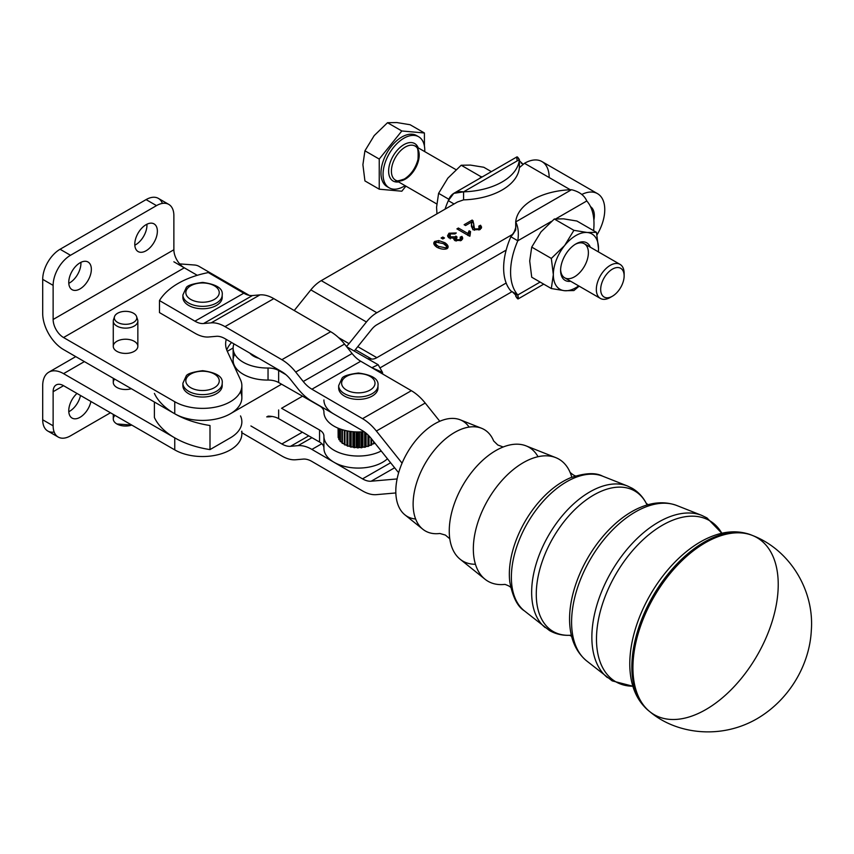 <?xml version="1.0" encoding="UTF-8"?>
<svg xmlns="http://www.w3.org/2000/svg" width="854" height="854" viewBox="0 0 854 854"><rect width="100%" height="100%" fill="white"/><g stroke="black" fill="none" stroke-linecap="round" stroke-linejoin="round"><path stroke-width="1.28" d="M365.384 432.647L365.384 447.154L365.384 432.647M366.099 446.61L366.099 433.213L366.099 446.61M364.647 432.092L364.647 447.304A20.272 11.7 0 0 0 365.384 447.154A20.272 11.7 180 0 1 364.647 447.304L364.647 432.092M361.882 431.857L361.882 447.699L361.882 431.857M362.918 447.218L362.918 431.793L362.918 447.218M361.103 431.9L361.103 447.774A20.272 11.7 0 0 0 361.882 447.699A20.272 11.7 180 0 1 361.103 447.774L361.103 431.9M358.264 431.964L358.264 447.88L358.808 447.528L358.264 447.88L358.264 431.964M359.587 447.507L359.587 431.953L359.587 447.507M357.474 431.964L357.474 447.87A20.272 11.7 0 0 0 358.264 447.88A20.272 11.7 180 0 1 357.474 447.87L357.474 431.964M354.645 431.857L354.645 447.688L355.285 447.389L354.645 447.688L354.645 431.857M356.214 447.464L356.214 431.932L356.214 447.464M353.866 431.804L353.866 447.603A20.272 11.7 0 0 0 354.645 447.688A20.272 11.7 180 0 1 353.866 447.603L353.866 431.804M351.143 431.526L351.143 447.122L351.869 446.898L351.143 447.122L351.143 431.526M352.916 447.09L352.916 431.718L352.916 447.09M350.407 431.43L350.407 446.952A20.272 11.7 0 0 0 351.143 447.122A20.272 11.7 180 0 1 350.407 446.952L350.407 431.43M347.877 431.024L347.877 446.215L348.656 446.066L347.877 446.215L347.877 431.024M349.788 446.407L349.788 431.345L349.788 446.407M347.204 430.896L347.204 445.969A20.272 11.7 0 0 0 347.877 446.215A20.272 11.7 180 0 1 347.204 445.969L347.204 430.896M344.941 430.405L344.941 444.977L345.753 444.913L344.941 444.977L344.941 430.405M346.937 445.436L346.937 430.843L346.937 445.436M344.354 430.256L344.354 444.667A20.272 11.7 0 0 0 344.941 444.977A20.272 11.7 180 0 1 344.354 444.667L344.354 430.256M342.433 429.722L342.433 443.45L343.255 443.472L342.433 443.45L342.433 429.722M341.963 429.573L341.963 443.087A20.272 11.7 0 0 0 342.433 443.45A20.272 11.7 180 0 1 341.963 443.087L341.963 429.573M340.447 429.071L340.447 441.699L341.248 441.806L340.447 441.699L340.447 429.071M340.084 428.943L340.084 441.294A20.272 11.7 0 0 0 340.447 441.699A20.272 11.7 180 0 1 340.084 441.294L340.084 428.943M339.027 428.548L339.027 439.767L339.785 439.949L339.027 439.767L339.027 428.548M338.792 428.462L338.792 439.33A20.272 11.7 0 0 0 339.027 439.767A20.272 11.7 180 0 1 338.792 439.33L338.792 428.462M338.227 428.228L338.227 437.718L338.792 437.931L338.227 437.718L338.227 428.228M338.141 428.185L338.141 437.269A20.272 11.7 0 0 0 338.227 437.718A20.272 11.7 180 0 1 338.141 437.269L338.141 428.185M338.077 428.164L338.141 435.657L338.077 428.164M374.137 442.126L374.137 443.504L374.137 442.126M371.618 438.977L371.618 445.019L371.618 438.977M371.01 438.219L371.01 445.308A20.272 11.7 0 0 0 371.618 445.019A20.272 11.7 180 0 1 371.01 445.308L371.01 438.219M368.672 435.583L368.672 446.247L368.672 435.583M369.024 445.703L369.024 435.956L369.024 445.703M367.209 446.3L367.978 446.471L367.978 434.899L367.978 446.471A20.272 11.7 0 0 0 368.672 446.247A20.272 11.7 180 0 1 367.978 446.471L367.209 446.3A19.653 11.348 180 0 1 365.672 446.706A19.653 11.348 0 0 0 367.209 446.3M363.932 447.058L364.647 447.304L363.932 447.058A19.653 11.348 180 0 1 362.309 447.293A19.653 11.348 0 0 0 363.932 447.058M360.484 447.464L361.103 447.774L360.484 447.464A19.653 11.348 180 0 1 358.808 447.528A19.653 11.348 0 0 0 360.484 447.464M356.961 447.507L357.474 447.87L356.961 447.507A19.653 11.348 180 0 1 355.285 447.389A19.653 11.348 0 0 0 356.961 447.507M353.481 447.176L353.866 447.603L353.481 447.176A19.653 11.348 180 0 1 351.869 446.898A19.653 11.348 0 0 0 353.481 447.176M350.161 446.503L350.161 446.503A19.653 11.348 180 0 1 348.656 446.066A19.653 11.348 0 0 0 350.161 446.503M347.098 445.5L347.098 445.5A19.653 11.348 180 0 1 345.753 444.913A19.653 11.348 0 0 0 347.098 445.5M370.198 445.222L371.01 445.308L370.198 445.222A19.653 11.348 180 0 1 368.811 445.777A19.653 11.348 0 0 0 370.198 445.222M373.625 441.497L373.625 443.856A20.272 11.7 0 0 0 374.137 443.504A20.272 11.7 180 0 1 373.625 443.856L373.625 441.497M372.803 443.856L373.625 443.856L372.803 443.856A19.653 11.348 180 0 1 371.618 444.539A19.653 11.348 0 0 0 372.803 443.856M302.519 396.181L281.564 408.276L319.556 429.989A14.742 8.508 180 0 1 323.922 436.084A34.395 19.855 0 0 0 344.183 454.285A34.395 19.855 0 0 0 381.226 450.997A34.395 19.855 180 0 1 344.258 454.307A34.395 19.855 180 0 1 323.922 436.18A34.395 19.855 180 0 1 323.922 436.084A14.742 8.508 0 0 0 323.922 436.042A14.742 8.508 0 0 0 319.556 429.989L319.556 442.03L278.639 418.641A14.742 8.508 0 0 0 268.039 416.176L268.039 416.176A34.395 19.855 180 0 1 267.878 416.176A34.395 19.855 0 0 0 268.039 416.176A14.742 8.508 180 0 1 278.639 418.641L319.556 442.03A14.742 8.508 180 0 1 321.841 443.717L311.902 449.407L321.841 443.717A14.742 8.508 0 0 0 319.556 442.03L319.556 429.989L281.564 408.276L302.519 396.181M344.354 444.165A19.653 11.348 180 0 1 343.255 443.472A19.653 11.348 0 0 0 344.354 444.165M341.963 442.468A19.653 11.348 180 0 1 341.248 441.806A19.653 11.348 0 0 0 341.963 442.468M590.327 247.222A21.681 12.522 120 0 0 575.927 243.902A21.681 12.522 120 0 0 560.598 270.451A21.681 12.522 120 0 0 570.664 281.265A21.681 12.522 -60 0 1 565.081 255.346A21.681 12.522 -60 0 1 590.327 247.222M620.068 264.388L584.317 243.753A19.653 11.348 120 0 0 575.19 244.34A19.653 11.348 -60 0 1 588.385 253.019A19.653 11.348 -60 0 1 574.721 276.685A19.653 11.348 -60 0 1 560.608 269.597A19.653 11.348 120 0 0 564.665 277.796L600.405 298.441A19.653 11.348 -60 0 1 596.338 289.442A19.653 11.348 -60 0 1 604.92 269.65A19.653 11.348 -60 0 1 620.068 264.388A19.653 11.348 -60 0 1 624.093 274.721M564.633 290.712A31.94 18.446 120 0 0 578.681 285.898A31.94 18.446 -60 0 1 564.633 290.712A31.94 18.446 -60 0 1 553.339 274.646A31.94 18.446 120 0 0 564.633 290.712L573.909 290.552L579.14 286.154L573.909 290.552L564.633 290.712L551.321 288.535L564.633 290.712M598.344 251.845A31.94 18.446 120 0 0 598.505 248.557A31.94 18.446 120 0 0 587.221 232.491A31.94 18.446 120 0 0 564.633 245.536A31.94 18.446 120 0 0 553.339 274.646L551.321 288.535L531.722 277.219L529.704 261.004L531.722 247.105L540.998 231.893L554.31 219.008L563.587 218.848L576.898 221.026L596.487 232.341L598.505 248.557A31.94 18.446 -60 0 1 598.344 251.845M576.898 221.026L563.587 218.848L554.31 219.008L573.909 230.324L587.221 232.491L596.487 232.341L576.898 221.026M564.633 245.536L551.321 258.42L553.339 274.646A31.94 18.446 -60 0 1 564.633 245.536A31.94 18.446 -60 0 1 587.221 232.491L573.909 230.324L564.633 245.536L573.909 230.324L554.31 219.008L540.998 231.893L531.722 247.105L551.321 258.42L564.633 245.536M598.505 248.557L596.487 232.341L587.221 232.491A31.94 18.446 -60 0 1 598.505 248.557M529.704 261.004L531.722 277.219L551.321 288.535L553.339 274.646L551.321 258.42L531.722 247.105L529.704 261.004M482.318 176.874L480.781 176.554L479.991 178.219L480.781 176.554L482.318 176.874M491.37 171.643L483.77 167.256L470.458 165.089L461.181 165.238L480.781 176.554L461.181 165.238L470.458 165.089L483.77 167.256L491.37 171.643M436.575 207.234L438.593 193.335L447.87 178.123L461.181 165.238L447.87 178.123L438.593 193.335L448.798 199.228L438.593 193.335L436.575 207.234L436.96 213.831L436.575 207.234M113.272 378.279L113.272 382.432A12.287 7.088 0 0 0 131.313 388.698A12.287 7.088 180 0 1 116.881 387.449A12.287 7.088 180 0 1 114.703 379.112M113.272 414.393L113.272 418.94A12.287 7.088 0 0 0 116.881 423.958A12.287 7.088 0 0 0 131.762 425.068A12.287 7.088 180 0 1 116.881 423.958L131.762 425.068M114.532 316.599L113.497 319.695A12.287 7.088 0 0 0 116.881 326.057A12.287 7.088 180 0 1 113.272 321.04L113.272 346.318A12.287 7.088 0 0 0 116.881 351.336A12.287 7.088 0 0 0 130.267 352.873A12.287 7.088 0 0 0 137.846 346.318L137.846 321.04A12.287 7.088 180 0 1 130.267 327.594A12.287 7.088 180 0 1 116.881 326.057A12.287 7.088 0 0 0 131.324 327.306A12.287 7.088 0 0 0 137.622 319.695L136.587 316.599A11.23 6.48 180 0 1 130.833 323.559A11.23 6.48 180 0 1 117.617 322.417A11.23 6.48 180 0 1 114.532 316.599A11.23 6.48 180 0 1 125.559 311.347A11.23 6.48 180 0 1 136.587 316.599M116.881 423.958A12.287 7.088 180 0 1 114.959 415.364M117.617 322.417A11.23 6.48 0 0 0 136.416 319.503A11.23 6.48 0 0 0 122.656 311.561A11.23 6.48 0 0 0 117.617 322.417M266.704 416.859A14.742 8.508 0 0 0 272.031 416.464A14.742 8.508 180 0 1 266.704 416.859M249.838 353.118A19.653 11.348 0 0 0 258.826 358.349A19.653 11.348 180 0 1 249.838 353.118M323.922 436.277L323.922 448.115A34.395 19.855 0 0 0 323.922 448.222A34.395 19.855 0 0 0 333.903 462.206A34.395 19.855 0 0 0 387.449 458.779A34.395 19.855 180 0 1 333.903 462.206L311.902 449.407A39.316 22.61 -119.8 0 0 298.057 445.649L290.509 446.311L308.764 435.86L290.509 446.311A24.574 14.134 60.2 0 1 281.852 443.963L250.916 425.965L281.852 443.963L302.38 432.209L281.852 443.963A24.574 14.134 -119.8 0 0 290.509 446.311L298.057 445.649L311.956 437.686L298.057 445.649A39.316 22.61 60.2 0 1 311.902 449.407L362.523 478.859L390.63 462.761L362.523 478.859A24.574 14.134 -119.8 0 0 371.18 481.208L396.715 478.977A39.316 22.61 60.2 0 1 397.099 478.945A39.316 22.61 -119.8 0 0 396.715 478.977L371.18 481.208L394.633 467.768L371.18 481.208A24.574 14.134 60.2 0 1 362.523 478.859L333.903 462.206A34.395 19.855 180 0 1 323.922 448.115A14.742 8.508 0 0 0 321.841 443.717A14.742 8.508 180 0 1 323.922 448.072M54.165 432.039A24.574 14.187 -60 0 1 42.7 419.794L42.7 385.688A29.484 17.027 60 0 1 48.806 372.184A29.484 17.027 60 0 1 63.548 373.646L84.397 361.605L63.548 373.646A29.484 17.027 -120 0 0 42.7 385.688L42.7 419.794L53.129 425.815A24.574 14.187 120 0 0 70.498 435.839L110.465 412.77L70.498 435.839A24.574 14.187 -60 0 1 58.211 437.056A24.574 14.187 -60 0 1 53.129 425.815L53.129 391.708L63.548 385.688A14.742 8.508 -120 0 0 56.183 384.951A14.742 8.508 -120 0 0 53.129 391.708L53.129 425.815L42.7 419.794A24.574 14.187 120 0 0 47.792 431.035L58.211 437.056M68.79 411.713A15.97 9.223 120 0 0 80.5 395.477A15.97 9.223 -60 0 1 68.79 411.713M168.793 204.405L158.364 198.395A24.574 14.187 120 0 0 146.077 199.612L156.506 205.622A24.574 14.187 -60 0 1 168.793 204.405A24.574 14.187 -60 0 1 173.874 215.656L173.874 249.763A14.742 8.508 -120 0 0 184.304 267.814A14.742 8.508 60 0 1 173.874 249.763L53.129 319.481A14.742 8.508 -120 0 0 63.548 337.533L184.304 267.814L173.874 261.804L197.274 275.308L184.304 267.814L63.548 337.533L174.75 401.732L174.75 413.774L63.548 349.574A29.484 17.027 60 0 1 42.7 313.461A29.484 17.027 -120 0 0 63.548 349.574L174.75 413.774L174.75 401.732L63.548 337.533A14.742 8.508 60 0 1 53.129 319.481L53.129 285.375L42.7 279.354L42.7 313.461L42.7 279.354A24.574 14.187 -60 0 1 60.079 249.261L146.077 199.612A24.574 14.187 -60 0 1 162.42 203.412M146.952 225.189A15.97 9.223 120 0 0 146.92 224.239A15.97 9.223 -60 0 1 146.952 225.189A15.97 9.223 -60 0 1 134.815 245.194A15.97 9.223 120 0 0 146.952 225.189M80.927 263.31A15.97 9.223 120 0 0 80.895 262.359A15.97 9.223 -60 0 1 80.927 263.31A15.97 9.223 -60 0 1 68.79 283.314A15.97 9.223 120 0 0 80.927 263.31M174.75 401.732A39.316 22.695 0 0 0 222.2 405.34A39.316 22.695 0 0 0 240.518 379.806L227.303 351.325A49.148 28.374 180 0 1 226.267 339.412A49.148 28.374 0 0 0 225.627 343.991A49.148 28.374 0 0 0 227.303 351.325L240.518 379.806A39.316 22.695 180 0 1 241.863 385.688A39.316 22.695 180 0 1 217.589 406.653A39.316 22.695 180 0 1 174.75 401.732M222.093 384.481A19.653 11.348 180 0 1 216.446 393.705A19.653 11.348 180 0 1 194.071 395.925A19.653 11.348 180 0 1 183.002 384.481A19.653 11.348 0 0 0 182.884 385.688A19.653 11.348 0 0 0 195.022 396.171A19.653 11.348 0 0 0 216.446 393.705A19.653 11.348 0 0 0 222.2 385.688L222.2 383.275A19.653 11.348 180 0 1 216.446 391.303A19.653 11.348 180 0 1 195.022 393.758A19.653 11.348 180 0 1 182.884 383.275A19.653 11.348 0 0 0 195.022 393.758A19.653 11.348 0 0 0 216.446 391.303A19.653 11.348 0 0 0 222.2 383.275C223.172 376.806 216.649 372.611 202.644 370.679C192.31 372.066 186.78 373.935 186.076 376.283L182.884 383.275L182.884 385.688M194.936 333.22L159.474 312.585L159.474 300.555L194.936 321.179L243.774 293.2L208.312 272.575A78.632 45.39 0 0 0 159.474 300.555A78.632 45.39 180 0 1 208.312 272.575L243.774 293.2L194.936 321.179A24.574 14.134 -119.8 0 0 203.594 323.527L211.141 322.865L259.968 294.886L252.432 295.548L203.594 323.527L252.432 295.548A24.574 14.134 60.2 0 1 243.774 293.2A24.574 14.134 -119.8 0 0 252.432 295.548L259.968 294.886L211.141 322.865A39.316 22.61 60.2 0 1 224.986 326.623L281.852 359.705L330.69 331.726L273.814 298.644L224.986 326.623L273.814 298.644A39.316 22.61 -119.8 0 0 259.968 294.886A39.316 22.61 60.2 0 1 273.814 298.644L330.69 331.726L281.852 359.705A39.316 22.61 60.2 0 1 295.708 372.056L303.245 381.503L352.083 353.513L344.536 344.077L295.708 372.056L344.536 344.077A39.316 22.61 -119.8 0 0 330.69 331.726A39.316 22.61 60.2 0 1 344.536 344.077L352.083 353.513L303.245 381.503A24.574 14.134 -119.8 0 0 311.902 389.221L362.523 418.673L411.361 390.694L360.73 361.242L311.902 389.221L360.73 361.242A24.574 14.134 60.2 0 1 352.083 353.513A24.574 14.134 -119.8 0 0 360.73 361.242L411.361 390.694L362.523 418.673A39.316 22.61 60.2 0 1 376.379 431.024L401.903 462.964A24.574 14.134 -119.8 0 0 402.063 463.167A24.574 14.134 60.2 0 1 401.903 462.964L376.379 431.024L425.207 403.045L376.379 431.024A39.316 22.61 -119.8 0 0 362.523 418.673L311.902 389.221A24.574 14.134 60.2 0 1 303.245 381.503L295.708 372.056A39.316 22.61 -119.8 0 0 281.852 359.705L224.986 326.623A39.316 22.61 -119.8 0 0 211.141 322.865L203.594 323.527A24.574 14.134 60.2 0 1 194.936 321.179L159.474 300.555L159.474 312.585L194.936 333.22A39.316 22.61 -119.8 0 0 208.792 336.978A39.316 22.61 60.2 0 1 194.936 333.22M116.881 351.336A12.287 7.088 180 0 1 122.378 339.465A12.287 7.088 180 0 1 137.43 348.154A12.287 7.088 180 0 1 116.881 351.336M240.518 391.847A39.316 22.695 180 0 1 230.345 413.774L281.564 384.204L230.334 413.774A39.316 22.695 180 0 1 174.75 413.774A78.632 45.39 180 0 1 154.393 393.416A78.632 45.39 0 0 0 174.75 413.774A39.316 22.695 0 0 0 230.345 413.774A39.316 22.695 0 0 0 241.863 397.718L241.863 385.688M194.723 265.028L179.671 263.897L194.723 265.028A29.442 16.995 120 0 1 199.025 266.363L249.24 295.356M231.573 342.497A49.148 28.374 0 0 0 226.748 350.001A49.148 28.374 180 0 1 231.573 342.497M241.618 431.334A39.316 22.695 180 0 1 219.574 454.296A39.316 22.695 180 0 1 174.75 449.887L63.548 385.688L53.129 391.708A14.742 8.508 60 0 1 63.548 385.688L174.75 449.887L174.75 437.846L63.548 373.646L174.75 437.846L174.75 449.887A39.316 22.695 0 0 0 217.589 454.808A39.316 22.695 0 0 0 241.863 433.832L241.863 431.195M76.999 393.448A15.97 9.223 120 0 0 68.758 410.763A15.97 9.223 120 0 0 72.067 418.076A15.97 9.223 120 0 0 90.93 401.487A15.97 9.223 -60 0 1 78.515 418.054A15.97 9.223 -60 0 1 68.758 410.763A15.97 9.223 -60 0 1 76.999 393.448M91.346 269.32A15.97 9.223 120 0 0 88.037 262.007A15.97 9.223 120 0 0 75.728 266.288A15.97 9.223 120 0 0 68.758 282.364A15.97 9.223 120 0 0 72.067 289.677A15.97 9.223 120 0 0 84.375 285.396A15.97 9.223 120 0 0 91.346 269.32M157.371 231.21A15.97 9.223 120 0 0 154.062 223.897A15.97 9.223 120 0 0 141.753 228.178A15.97 9.223 120 0 0 134.783 244.244A15.97 9.223 120 0 0 138.092 251.556A15.97 9.223 120 0 0 150.4 247.276A15.97 9.223 120 0 0 157.371 231.21M70.498 255.282A24.574 14.187 120 0 0 53.129 285.375L53.129 319.481L173.874 249.763L173.874 215.656A24.574 14.187 120 0 0 156.506 205.622L70.498 255.282L156.506 205.622L146.077 199.612L60.079 249.261L70.498 255.282L60.079 249.261A24.574 14.187 120 0 0 42.7 279.354L53.129 285.375A24.574 14.187 -60 0 1 70.498 255.282M134.783 244.244A15.97 9.223 -60 0 1 151.724 223.172A15.97 9.223 -60 0 1 151.724 245.76A15.97 9.223 -60 0 1 134.783 244.244M68.758 282.364A15.97 9.223 -60 0 1 85.699 261.292A15.97 9.223 -60 0 1 85.699 283.88A15.97 9.223 -60 0 1 68.758 282.364M241.863 421.801A39.316 22.695 180 0 1 230.345 437.846L209.999 449.599A78.632 45.39 180 0 1 174.75 437.846A78.632 45.39 0 0 0 209.999 449.599L230.345 437.846A39.316 22.695 0 0 0 240.518 415.919M515.709 225.83C516.147 226.417 515.592 228.52 514.055 232.139L510.863 236.761A58.969 34.043 120 0 0 506.155 250.115L376.86 324.766L506.155 250.115A58.969 34.043 -60 0 1 510.863 236.761L513.051 234.103L376.86 312.735A29.484 17.027 120 0 0 366.43 321.979L349.019 343.65A14.742 8.508 -60 0 1 346.393 346.393A14.742 8.508 120 0 0 349.019 343.65L338.504 337.576L349.019 343.65L366.43 321.979L310.835 289.88L294.235 310.525L310.835 289.88L366.43 321.979A29.484 17.027 -60 0 1 376.86 312.735L321.264 280.635A29.484 17.027 120 0 0 310.835 289.88A29.484 17.027 -60 0 1 321.264 280.635L457.456 202.003L463.583 199.868A58.969 34.043 0 0 0 519.381 167.651L519.381 159.623A58.969 34.043 180 0 1 463.583 191.84L463.583 199.868L457.456 202.003L321.264 280.635L376.86 312.735L513.051 234.103L515.709 229.961L515.709 221.933A58.969 34.043 180 0 1 571.507 189.716A58.969 34.043 0 0 0 515.709 221.933L571.507 189.716L515.709 221.933C518.218 226.854 518.922 233.131 517.812 240.775L551.374 221.41L517.812 240.775C518.922 233.131 518.218 226.854 515.709 221.933L515.709 226.449M371.65 329.388L354.229 351.058L371.65 329.388A14.742 8.508 -60 0 1 376.86 324.766A14.742 8.508 120 0 0 371.65 329.388M597.533 193.666A34.886 20.144 -60 0 1 597.01 234.85A34.886 20.144 120 0 0 603.33 200.893A34.886 20.144 120 0 0 581.809 194.466A34.886 20.144 -60 0 1 597.533 193.666L541.938 161.566A34.886 20.144 120 0 0 524.495 163.295L519.381 167.651L524.495 163.295A34.886 20.144 -60 0 1 549.165 177.536M446.706 246.432L445.937 247.884L438.518 246.422L438.518 248.055L438.518 246.422L445.937 247.884L446.706 246.432L443.375 243.614L435.967 242.141C434.814 242.995 435.657 244.425 438.518 246.422C435.657 244.425 434.814 242.995 435.967 242.141L443.375 243.614L446.706 246.432L446.759 248.792M376.86 357.666L357.773 346.649L376.86 357.666L506.155 283.026L376.86 357.666A14.742 8.508 -60 0 1 371.65 359.064A14.742 8.508 120 0 0 376.86 357.666M355.349 349.66L371.65 359.064L355.349 349.66M593.861 220.161A20.144 11.636 120 0 0 590.52 206.657A20.144 11.636 -60 0 1 593.861 220.161M524.495 163.295L570.333 189.759L524.495 163.295M367.615 358.712L371.65 359.064L367.615 358.712M209.999 425.516L209.999 449.599L209.999 425.516A78.632 45.39 180 0 1 174.75 413.774A78.632 45.39 0 0 0 209.999 425.516M154.393 402.02L154.393 417.499A78.632 45.39 0 0 0 174.75 437.846A78.632 45.39 180 0 1 154.393 417.499L154.393 402.02M442.799 237.028L441.102 237.999L442.799 238.981L442.799 237.028L442.799 238.981L444.496 237.999L442.799 237.028L444.496 237.999L442.799 238.981L441.102 237.999L442.799 237.028M453.965 238.181L448.702 237.764L449.001 233.206L456.292 232.961L454.99 233.932L450.218 233.921L450.261 236.836L455.001 236.825L455.887 236.12L457.029 236.974L456.324 239.707L460.21 239.654L460.21 237.113L461.971 236.409L461.971 238.415L461.971 236.409L461.47 240.348L454.755 240.582L453.965 238.181L454.755 240.582L461.47 240.348L462.74 238.117L461.971 236.409L460.21 237.113L460.893 238.447L460.21 240.796L460.21 239.654L456.324 239.707L456.324 240.999L455.758 238.736L457.029 236.974L455.887 236.12L455.887 238.127L455.887 236.12L455.001 236.825L455.001 238.832L455.887 238.127L455.001 238.832L455.001 236.825L450.261 236.836L450.261 238.277L449.439 235.352L450.218 233.921L454.99 233.932L456.292 232.961L449.001 233.206L449.482 234.989L449.001 233.206L447.581 235.693L448.702 237.764L453.965 238.181L453.965 239.654L453.784 238.853M460.519 239.419L460.882 240.604L460.893 238.447M455.758 238.736L455.769 240.913M453.965 239.173L455.001 238.832L453.965 239.173M449.439 235.352L449.61 238.127M447.774 236.675L449.001 235.213L447.774 236.675M461.971 238.415L460.893 238.853L461.971 238.415L462.526 239.141M450.261 238.842L450.218 235.928M470.074 235.373L470.543 231.583L469.092 230.751L469.092 232.758L469.956 233.249L469.092 232.758L469.092 230.751L467.907 235.234L467.907 233.505L458.395 228.018L458.395 229.737L458.395 228.018L456.901 228.883L469.113 235.928L470.074 235.373L469.113 235.928L456.901 228.883L458.395 228.018L467.907 233.505L469.092 230.751L470.543 231.583L470.074 235.373M467.907 235.512L469.092 232.758L467.907 235.512M471.525 222.093L465.558 225.541L464.128 224.709L472.166 220.065L473.02 220.77L474.557 228.936L478.945 228.829L478.88 226.043L480.578 225.253L480.14 229.555L472.977 229.801L471.504 224.805L471.504 226.812L471.525 222.093L471.419 226.043L472.977 229.801L480.14 229.555L481.613 227.175L480.578 225.253L480.578 227.26L479.745 227.644L480.578 227.26L480.578 225.253L478.88 226.043L479.745 227.484L478.945 230.025L478.945 228.829L474.557 228.936L474.557 230.27L473.628 223.353L472.166 220.065L472.166 222.072L473.02 222.777L472.166 222.072L472.166 220.065L464.128 224.709L465.558 225.541L471.525 222.093L471.654 225.114M473.436 227.783L473.436 225.776M471.6 222.403L472.166 222.072L471.6 222.403M471.504 226.812L471.525 224.1L471.504 226.812M480.578 227.26L481.389 228.199L480.578 227.26M438.753 240.572L434.739 241.436L434.739 243.443L435.497 243.07L434.739 243.443L434.739 241.436L433.768 243.144L436.981 247.308C441.07 249.261 444.454 249.699 447.154 248.61L448.136 246.902L444.913 242.728L444.913 244.586L444.913 242.728L438.753 240.572L438.753 241.981L438.753 240.572L444.913 242.728C448.179 245.013 448.926 246.977 447.154 248.61C444.454 249.699 441.07 249.261 436.981 247.308C433.725 245.023 432.978 243.07 434.739 241.436L438.753 240.572M433.992 244.212L434.739 243.443L433.992 244.212M435.497 244.991L436.832 247.212L435.497 244.991L435.967 242.141M446.119 245.568L447.912 247.831L446.119 245.568M445.937 247.884L445.937 249.026L445.937 247.884M233.131 347.962L227.303 351.325L233.131 347.962M323.922 412.108L323.922 412.002A34.395 19.855 0 0 0 323.922 412.108A34.395 19.855 0 0 0 364.071 431.686A34.395 19.855 180 0 1 323.922 412.002A14.742 8.508 0 0 0 319.556 405.917L278.639 382.528A14.742 8.508 0 0 0 268.039 380.062A34.395 19.855 180 0 1 234.743 354.186M362.523 490.901L311.902 461.448A24.574 14.134 -119.8 0 0 303.245 459.1L295.708 459.762A39.316 22.61 60.2 0 1 281.852 456.004L241.863 432.732L281.852 456.004A39.316 22.61 -119.8 0 0 295.708 459.762L303.245 459.1A24.574 14.134 60.2 0 1 311.902 461.448L362.523 490.901A39.316 22.61 -119.8 0 0 376.379 494.647A39.316 22.61 60.2 0 1 362.523 490.901M395.84 492.95L376.379 494.647L395.84 492.95M377.863 386.83A19.653 11.348 180 0 1 372.227 396.053A19.653 11.348 180 0 1 349.841 398.274A19.653 11.348 180 0 1 338.771 386.83A19.653 11.348 0 0 0 338.664 388.036A19.653 11.348 0 0 0 350.802 398.519A19.653 11.348 0 0 0 372.227 396.053A19.653 11.348 0 0 0 377.98 388.036L377.98 385.624A19.653 11.348 180 0 1 372.227 393.651A19.653 11.348 180 0 1 350.802 396.107A19.653 11.348 180 0 1 338.664 385.624A19.653 11.348 0 0 0 350.802 396.107A19.653 11.348 0 0 0 372.227 393.651A19.653 11.348 0 0 0 377.98 385.624C378.941 379.155 372.429 374.959 358.424 373.027C348.09 374.415 342.561 376.283 341.846 378.632L338.664 385.624L338.664 388.036M323.922 399.971A34.395 19.855 0 0 0 333.903 414.062L362.523 430.704A24.574 14.134 60.2 0 1 371.18 438.433L396.715 470.373A39.316 22.61 -119.8 0 0 398.658 472.678A39.316 22.61 60.2 0 1 396.715 470.373L371.18 438.433A24.574 14.134 -119.8 0 0 362.523 430.704L311.902 401.263A39.316 22.61 60.2 0 1 298.057 388.901L290.509 379.464A24.574 14.134 -119.8 0 0 281.852 371.746L224.986 338.664A24.574 14.134 -119.8 0 0 216.329 336.316L208.792 336.978L216.329 336.316A24.574 14.134 60.2 0 1 224.986 338.664L281.852 371.746A24.574 14.134 60.2 0 1 290.509 379.464L298.057 388.901A39.316 22.61 -119.8 0 0 311.902 401.263L333.903 414.062A34.395 19.855 180 0 1 323.922 400.067M222.093 296.21A19.653 11.348 180 0 1 216.446 305.433A19.653 11.348 180 0 1 194.071 307.653A19.653 11.348 180 0 1 183.002 296.21A19.653 11.348 0 0 0 182.884 297.406A19.653 11.348 0 0 0 195.022 307.899A19.653 11.348 0 0 0 216.446 305.433A19.653 11.348 0 0 0 222.2 297.406L222.2 295.004A19.653 11.348 180 0 1 216.446 303.031A19.653 11.348 180 0 1 195.022 305.486A19.653 11.348 180 0 1 182.884 295.004A19.653 11.348 0 0 0 195.022 305.486A19.653 11.348 0 0 0 216.446 303.031A19.653 11.348 0 0 0 222.2 295.004C223.172 288.535 216.649 284.339 202.644 282.407C192.31 283.795 186.78 285.663 186.076 288.011L182.884 295.004L182.884 297.406M439.778 421.268L425.207 403.045A39.316 22.61 -119.8 0 0 411.361 390.694A39.316 22.61 60.2 0 1 425.207 403.045L439.778 421.268M233.943 343.874A34.395 19.855 0 0 0 268.039 368.031A14.742 8.508 180 0 1 278.639 370.487L285.866 374.628L278.639 370.487A14.742 8.508 0 0 0 268.039 368.031A34.395 19.855 180 0 1 233.131 348.165A34.395 19.855 180 0 1 233.943 343.874M371.864 367.711L378.162 364.733L382.432 372.301A29.484 16.941 -60.2 0 1 382.752 374.052A29.484 16.941 119.8 0 0 382.432 372.301L381.343 373.23L382.432 372.301L371.864 367.711M233.131 348.165L233.131 360.207A34.395 19.855 0 0 0 268.039 380.062L268.039 368.031L268.039 380.062A14.742 8.508 180 0 1 278.639 382.528L278.639 370.487L278.639 382.528L319.556 405.917A14.742 8.508 180 0 1 323.922 411.959M278.639 409.963L278.639 418.641L278.639 409.963M512.08 291.641L380.681 367.498L512.08 291.641M517.268 160.84C516.168 155.983 516.873 155.577 519.381 159.623L463.583 191.84A58.969 34.043 0 0 0 519.381 159.623L516.926 156.89L453.752 193.367L463.583 191.84L519.381 159.623L519.381 167.651A58.969 34.043 180 0 1 463.583 199.868L463.583 191.84C455.812 190.837 450.731 193.773 448.318 200.658A58.969 34.043 120 0 0 445.051 209.166A58.969 34.043 -60 0 1 448.318 200.658L453.752 193.367M521.153 163.082L523 164.16L518.848 160.2M454.05 203.967L448.318 200.658L454.05 203.967M510.863 290.936A58.969 34.043 -60 0 1 506.155 283.026A58.969 34.043 120 0 0 510.863 290.936L517.812 294.95L540.123 282.066L517.812 294.95A58.969 34.043 -60 0 1 517.812 240.775A58.969 34.043 120 0 0 517.812 294.95L518.164 298.9L515.709 296.167L515.709 294.758L515.709 296.167C518.218 300.213 518.922 299.807 517.812 294.95L510.863 290.936M586.773 200.968C584.36 195.363 579.279 191.616 571.507 189.716C579.279 191.616 584.36 195.363 586.773 200.968L555.869 218.805L586.773 200.968A58.969 34.043 -60 0 1 593.605 230.665A58.969 34.043 120 0 0 586.773 200.968M510.863 236.761L517.812 240.775L510.863 236.761M506.155 250.115A58.969 34.043 120 0 0 506.155 283.026A58.969 34.043 -60 0 1 506.155 250.115M214.365 387.695A16.706 9.65 0 0 0 206.871 371.554A16.706 9.65 0 0 0 186.407 383.371A16.706 9.65 0 0 0 214.365 387.695A16.706 9.65 180 0 1 186.407 383.371A16.706 9.65 180 0 1 206.871 371.554A16.706 9.65 180 0 1 214.365 387.695M370.134 390.032A16.706 9.65 0 0 0 362.651 373.903A16.706 9.65 0 0 0 342.187 385.709A16.706 9.65 0 0 0 370.134 390.032A16.706 9.65 180 0 1 342.187 385.709A16.706 9.65 180 0 1 362.651 373.903A16.706 9.65 180 0 1 370.134 390.032M214.365 299.412A16.706 9.65 0 0 0 206.871 283.282A16.706 9.65 0 0 0 186.407 295.089A16.706 9.65 0 0 0 214.365 299.412A16.706 9.65 180 0 1 186.407 295.089A16.706 9.65 180 0 1 206.871 283.282A16.706 9.65 180 0 1 214.365 299.412M415.631 518.997A55.19 31.982 -59.8 0 1 407.337 452.652A55.19 31.982 -59.8 0 1 469.113 427.075M481.549 428.26L460.21 419.816A55.19 31.982 120.2 0 0 407.337 452.652A55.19 31.982 120.2 0 0 404.924 514.855L422.805 529.224A58.627 33.979 -59.8 0 1 425.377 463.146A58.627 33.979 -59.8 0 1 481.549 428.26A58.627 33.979 -59.8 0 1 493.623 440.899A58.627 33.979 120.2 0 0 425.377 463.146A58.627 33.979 120.2 0 0 439.767 533.483A58.627 33.979 -59.8 0 1 422.805 529.224M475.454 564.259A65.822 38.142 -59.8 0 1 449.279 532.672A65.822 38.142 -59.8 0 1 497.604 449.578A65.822 38.142 -59.8 0 1 538.02 456.709M555.74 457.616L526.064 445.873A65.822 38.142 120.2 0 0 463.007 485.04A65.822 38.142 120.2 0 0 460.125 559.221L485.008 579.215A70.604 40.917 -59.8 0 1 488.093 499.633A70.604 40.917 -59.8 0 1 555.74 457.616A70.604 40.917 -59.8 0 1 571.785 477.247M570.12 472.443A70.604 40.917 120.2 0 0 488.093 499.633A70.604 40.917 120.2 0 0 505.002 584.382A70.604 40.917 -59.8 0 1 485.008 579.215M509.806 582.022A75.889 43.981 -59.8 0 1 570.355 477.824A75.889 43.981 -59.8 0 1 570.461 477.781M646.595 503.988L646.585 503.977C643.233 497.231 638.45 492 632.248 488.307L627.583 486.043A82.208 47.643 120.2 0 0 548.823 534.967A82.208 47.643 120.2 0 0 545.226 627.615A82.208 47.643 -59.8 0 1 548.823 534.967A82.208 47.643 -59.8 0 1 627.583 486.043L602.604 476.158A78.173 45.305 120.2 0 0 527.708 522.68A78.173 45.305 120.2 0 0 524.292 610.791A78.173 45.305 -59.8 0 1 527.708 522.68A78.173 45.305 -59.8 0 1 602.604 476.158C595.526 472.347 584.776 472.902 570.355 477.824A75.889 43.981 120.2 0 0 509.795 581.926L509.827 582.182M646.297 503.422A81.247 47.087 120.2 0 0 553.243 537.54A81.247 47.087 120.2 0 0 569.586 635.291A81.247 47.087 -59.8 0 1 553.243 537.54A81.247 47.087 -59.8 0 1 646.297 503.422M570.216 635.269A81.247 47.087 120.2 0 0 570.226 635.269A81.247 47.087 -59.8 0 1 570.216 635.269L570.216 635.269C562.679 635.686 555.773 634.116 549.496 630.551L524.292 610.791C517.481 606.521 512.646 596.893 509.795 581.926M570.098 628.128A87.866 50.92 -59.8 0 1 570.098 628.096A87.866 50.92 -59.8 0 1 640.201 507.457A87.866 50.92 -59.8 0 1 640.319 507.415M721.854 533.27A93.225 54.026 120.2 0 0 615.958 574.027A93.225 54.026 120.2 0 0 632.878 686.221A93.225 54.026 -59.8 0 1 615.958 574.027A93.225 54.026 -59.8 0 1 721.854 533.27L706.984 517.93L701.785 515.4A94.186 54.581 120.2 0 0 611.539 571.454A94.186 54.581 120.2 0 0 607.418 677.596A94.186 54.581 -59.8 0 1 611.539 571.454A94.186 54.581 -59.8 0 1 701.785 515.4L676.806 505.515A90.15 52.243 120.2 0 0 590.424 559.167A90.15 52.243 120.2 0 0 586.484 660.772A90.15 52.243 -59.8 0 1 590.424 559.167A90.15 52.243 -59.8 0 1 676.806 505.515C665.362 501.319 653.161 501.96 640.201 507.468A87.866 50.92 120.2 0 0 570.088 627.989C571.71 641.973 577.176 652.904 586.484 660.772L612.19 680.873L632.878 686.232M630.391 674.19A99.854 57.869 -59.8 0 1 630.38 674.158A99.854 57.869 -59.8 0 1 710.026 537.113A99.854 57.869 -59.8 0 1 710.165 537.049M752.641 535.533A102.352 59.321 120.2 0 0 654.303 596.338A102.352 59.321 120.2 0 0 650.065 711.873A102.352 59.321 -59.8 0 1 654.313 596.327A102.352 59.321 -59.8 0 1 752.641 535.533A102.352 59.321 -59.8 0 1 778.229 584.531A102.352 59.321 -59.8 0 1 730.522 690.352A102.352 59.321 -59.8 0 1 650.065 711.862C675.514 733.426 719.548 740.226 756.729 718.908C790.313 699.351 809.645 663.697 811.3 630.679C814.524 590.851 790.302 550.104 752.641 535.533L751.328 534.999A102.149 59.204 120.2 0 0 653.193 595.676A102.149 59.204 120.2 0 0 648.955 710.987A102.149 59.204 -59.8 0 1 653.193 595.676A102.149 59.204 -59.8 0 1 751.328 534.999C738.529 530.163 724.758 530.868 710.016 537.113A99.854 57.869 120.2 0 0 630.369 674.03C632.227 689.925 638.418 702.244 648.955 710.987L650.065 711.862M611.368 296.754A19.653 11.348 -60 0 1 600.405 298.441M388.623 171.12A21.628 12.479 120 0 0 398.594 181.913A21.628 12.479 -60 0 1 388.623 171.12A21.628 12.479 -60 0 1 401.209 146.482A21.628 12.479 -60 0 1 418.246 147.87A21.628 12.479 120 0 0 401.209 146.482A21.628 12.479 120 0 0 388.623 171.12M391.41 171.12A19.653 11.348 -60 0 1 399.982 151.339A19.653 11.348 -60 0 1 415.129 146.077A19.653 11.348 -60 0 1 415.129 168.772A19.653 11.348 -60 0 1 395.477 180.119A19.653 11.348 -60 0 1 391.41 171.12A19.653 11.348 120 0 0 395.477 180.119C395.402 181.475 398.391 181.091 404.422 178.988C411.073 174.675 415.599 168.153 418.001 159.41C418.545 150.197 417.595 145.746 415.129 146.077A19.653 11.348 120 0 0 399.982 151.339A19.653 11.348 120 0 0 391.41 171.12M383.062 174.333A29.484 17.027 120 0 0 405.074 185.66A29.484 17.027 -60 0 1 389.168 187.827A29.484 17.027 -60 0 1 383.062 174.333A29.484 17.027 -60 0 1 395.936 144.657A29.484 17.027 -60 0 1 418.663 136.757A29.484 17.027 -60 0 1 424.737 151.617A29.484 17.027 120 0 0 404.497 137.889A29.484 17.027 120 0 0 383.062 174.333M396.79 122.549L410.101 124.727L396.79 122.549L387.513 122.709L396.79 122.549M374.201 135.594L387.513 122.709L401.828 130.972L379.24 159.068L364.925 150.806L374.201 135.594L364.925 150.806L362.907 164.705L364.925 150.806L379.24 159.068L379.24 189.193L379.24 159.068L401.828 130.972L424.417 132.989L401.828 130.972L387.513 122.709L374.201 135.594M364.925 180.92L362.907 164.705L364.925 180.92L379.24 189.193L364.925 180.92M401.828 191.211L379.24 189.193L401.828 191.211L405.906 186.14L401.828 191.211M424.417 146.077L424.417 132.989L410.101 124.727L424.417 132.989L424.417 146.077M388.164 187.165A29.484 17.027 -60 0 1 380.98 173.127A29.484 17.027 -60 0 1 394.537 142.746A29.484 17.027 -60 0 1 417.574 136.224M418.663 136.757L416.571 135.551A29.484 17.027 120 0 0 393.854 143.451A29.484 17.027 120 0 0 380.98 173.127A29.484 17.027 120 0 0 387.086 186.62L389.168 187.827M600.682 289.442A16.589 9.575 -60 0 1 612.414 269.127A16.589 9.575 -60 0 1 624.135 275.895A16.589 9.575 -60 0 1 612.414 296.21A16.589 9.575 -60 0 1 600.682 289.442A16.589 9.575 120 0 0 618.275 291.011A16.589 9.575 120 0 0 618.275 267.558A16.589 9.575 120 0 0 600.682 289.442M624.135 275.895L624.135 273.387A19.653 11.348 120 0 0 610.236 265.359A19.653 11.348 120 0 0 596.338 289.442A19.653 11.348 120 0 0 610.236 297.459L612.414 296.21M48.806 372.184L75.76 356.62M469.871 234.263L469.871 236.27M479.745 227.484L479.745 229.48M346.639 346.713L378.162 364.733M323.922 448.222L323.922 436.18M518.164 298.9L543.72 284.147M515.805 293.787L516.243 295.601L512.4 291.822M493.644 440.952L497.797 444.998L503.177 446.994M439.831 533.472L445.393 535.084L449.791 538.767M570.045 472.326C572.831 474.856 574.998 476.116 576.535 476.105M504.863 584.382C508.44 585.545 510.607 586.805 511.354 588.15M646.19 503.284L648.111 504.714M569.415 635.259L571.604 636.23M455.951 169.636L415.129 146.077M436.693 203.914L395.477 180.119"/></g></svg>
